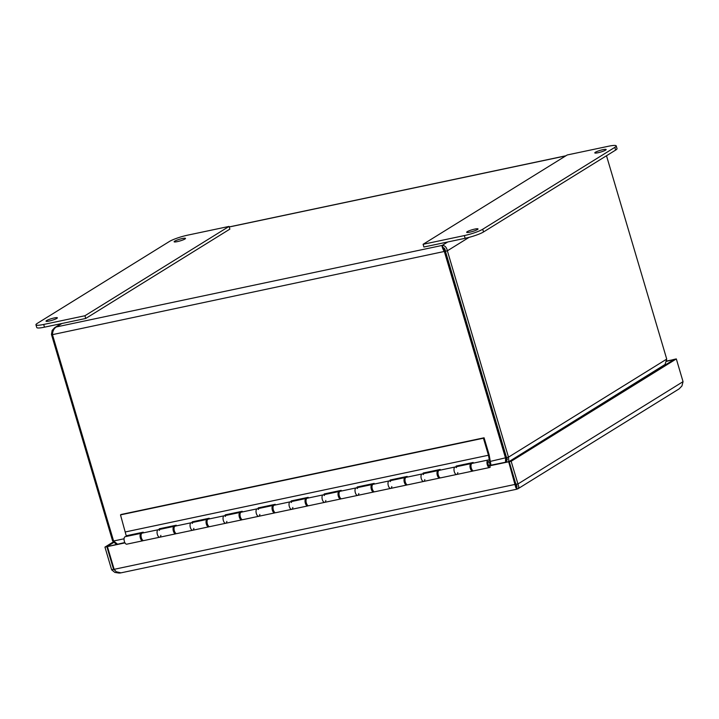 <?xml version="1.0" encoding="UTF-8"?>
<svg xmlns="http://www.w3.org/2000/svg" width="719" height="719" viewBox="0 0 719 719"><rect width="100%" height="100%" fill="white"/><g stroke="black" fill="none" stroke-linecap="round" stroke-linejoin="round"><path stroke-width="1.08" d="M473.201 470.846L472.212 471.053M440.208 477.811L439.219 478.027M407.215 484.786L406.226 484.992M374.222 491.76L373.233 491.967M339.674 491.535A3.82 1.798 -101.9 0 0 339.143 491.49A3.82 1.798 -101.9 0 0 338.182 495.598A3.82 1.798 -101.9 0 0 340.725 498.968A3.82 1.798 -101.9 0 0 341.192 498.716L340.24 498.932M308.235 505.7L307.247 505.906M275.242 512.665L274.254 512.881M242.249 519.639L241.26 519.846M209.256 526.614L208.267 526.82M174.708 526.398A3.82 1.798 -101.9 0 0 174.187 526.344A3.82 1.798 -101.9 0 0 173.216 530.46A3.82 1.798 -101.9 0 0 175.769 533.822A3.82 1.798 -101.9 0 0 176.227 533.57L175.274 533.795M143.27 540.553L142.281 540.76M509.681 461.4L490.7 465.22L489.756 465.804L490.187 467.251M120.792 572.8L116.217 571.767L114.141 569.322L107.41 546.593L124.8 542.53M107.41 546.593L124.989 542.881M489.756 465.804L508.684 461.805L515.73 487.356L516.781 489.217L120.082 573.034M606.494 155.744L666.729 359.096L665.066 364.47L508.684 461.805M113.359 541.892L104.938 547.114L111.67 569.843L114.842 572.414L119.309 573.106M113.836 542.387L106.879 546.701L104.938 547.114M114.824 570.284L113.611 569.43L106.879 546.701M515.73 487.356L516.305 486.961C517.303 486.862 517.186 486.017 515.945 484.426L509.214 461.697L511.155 461.283L676.318 358.925L683.05 381.654L681.927 385.986L679.104 388.889L517.896 488.812L516.934 489.1L516.709 486.898M511.155 461.283L518.866 487.051L517.896 488.812M673.901 359.626L666.63 360.965M673.847 359.446L666.558 361.369M114.087 569.133L111.67 569.843M509.214 461.697L674.368 359.329L676.318 358.925M516.359 483.95L516.314 487.006M515.891 484.238L114.141 569.322M515.945 484.426L517.887 484.013L683.05 381.654M49.207 321.034A5.923 0.872 163.5 0 1 46.016 321.177A5.923 0.872 163.5 0 1 51.444 318.661A5.923 0.872 163.5 0 1 57.367 317.816A5.923 0.872 163.5 0 1 49.207 321.034M177.332 241.629A5.923 0.872 163.5 0 1 174.133 241.773A5.923 0.872 163.5 0 1 179.57 239.247A5.923 0.872 163.5 0 1 185.493 238.402A5.923 0.872 163.5 0 1 177.332 241.629M187.821 235.122L229.064 226.413L229.864 229.127L85.732 318.463L44.488 327.172A14.326 2.121 -16.5 0 1 36.759 327.522L35.95 324.808A14.326 2.121 163.5 0 1 37.316 323.352L169.441 241.458A14.326 2.121 163.5 0 1 187.821 235.122M229.064 226.413L84.923 315.749L43.688 324.458A14.326 2.121 163.5 0 1 35.95 324.808M84.923 315.749L85.732 318.463M602.953 149.669A5.923 0.872 163.5 0 1 606.153 149.525A5.923 0.872 163.5 0 1 600.725 152.051A5.923 0.872 163.5 0 1 594.793 152.886A5.923 0.872 163.5 0 1 602.953 149.669M474.828 229.073A5.923 0.872 163.5 0 1 478.027 228.93A5.923 0.872 163.5 0 1 472.599 231.455A5.923 0.872 163.5 0 1 466.667 232.3A5.923 0.872 163.5 0 1 474.828 229.073M423.904 247.012L465.148 238.295A14.326 2.121 -16.5 0 0 483.528 231.958L615.653 150.073A14.326 2.121 -16.5 0 0 617.019 148.617L616.21 145.894A14.326 2.121 163.5 0 1 614.844 147.35L482.719 229.244A14.326 2.121 163.5 0 1 464.339 235.58L423.096 244.289L423.904 247.012M423.096 244.289L567.237 154.962L608.481 146.245A14.326 2.121 163.5 0 1 616.21 145.894M174.187 526.344L158.18 529.732A3.82 1.798 78.1 0 0 157.218 533.84A3.82 1.798 78.1 0 0 159.762 537.21A3.82 1.798 -101.9 0 1 157.218 533.84A3.82 1.798 -101.9 0 1 158.18 529.732A3.82 1.798 -101.9 0 1 159.501 530.37M143.234 540.544A3.82 1.798 -101.9 0 1 142.775 540.796A3.82 1.798 -101.9 0 1 140.223 537.426A3.82 1.798 -101.9 0 1 141.194 533.318A3.82 1.798 -101.9 0 1 141.715 533.363M141.05 535.322A2.22 1.043 78.1 0 0 141.05 537.632A2.22 1.043 78.1 0 0 141.832 539.025M209.22 526.596A3.82 1.798 -101.9 0 1 208.753 526.856A3.82 1.798 -101.9 0 1 206.209 523.486A3.82 1.798 -101.9 0 1 207.18 519.379L191.173 522.758A3.82 1.798 78.1 0 0 190.202 526.865A3.82 1.798 78.1 0 0 192.755 530.236A3.82 1.798 -101.9 0 1 190.202 526.865A3.82 1.798 -101.9 0 1 191.173 522.758A3.82 1.798 -101.9 0 1 192.494 523.396M174.043 528.348A2.22 1.043 78.1 0 0 174.043 530.667A2.22 1.043 78.1 0 0 174.825 532.051M242.213 519.63A3.82 1.798 -101.9 0 1 241.746 519.882A3.82 1.798 -101.9 0 1 239.202 516.512A3.82 1.798 -101.9 0 1 240.173 512.404L224.166 515.784A3.82 1.798 78.1 0 0 223.196 519.9A3.82 1.798 78.1 0 0 225.748 523.261A3.82 1.798 -101.9 0 1 223.196 519.9A3.82 1.798 -101.9 0 1 224.166 515.784A3.82 1.798 -101.9 0 1 225.487 516.431M207.18 519.379A3.82 1.798 -101.9 0 1 207.701 519.424M207.036 521.374A2.22 1.043 78.1 0 0 207.036 523.693A2.22 1.043 78.1 0 0 207.818 525.077M275.206 512.656A3.82 1.798 -101.9 0 1 274.739 512.908A3.82 1.798 -101.9 0 1 272.195 509.546A3.82 1.798 -101.9 0 1 273.166 505.43L257.159 508.818A3.82 1.798 78.1 0 0 256.189 512.926A3.82 1.798 78.1 0 0 258.741 516.296A3.82 1.798 -101.9 0 1 256.189 512.926A3.82 1.798 -101.9 0 1 257.159 508.818A3.82 1.798 -101.9 0 1 258.481 509.456M240.173 512.404A3.82 1.798 -101.9 0 1 240.694 512.449M240.029 514.409A2.22 1.043 78.1 0 0 240.029 516.718A2.22 1.043 78.1 0 0 240.811 518.111M308.199 505.682A3.82 1.798 -101.9 0 1 307.732 505.942A3.82 1.798 -101.9 0 1 305.189 502.572A3.82 1.798 -101.9 0 1 306.159 498.465L290.152 501.844A3.82 1.798 78.1 0 0 289.182 505.951A3.82 1.798 78.1 0 0 291.734 509.322A3.82 1.798 -101.9 0 1 289.182 505.951A3.82 1.798 -101.9 0 1 290.152 501.844A3.82 1.798 -101.9 0 1 291.474 502.491M273.166 505.43A3.82 1.798 -101.9 0 1 273.687 505.484M273.022 507.434A2.22 1.043 78.1 0 0 273.022 509.753A2.22 1.043 78.1 0 0 273.804 511.137M339.143 491.49L323.146 494.87A3.82 1.798 78.1 0 0 322.175 498.986A3.82 1.798 78.1 0 0 324.727 502.347A3.82 1.798 -101.9 0 1 322.175 498.986A3.82 1.798 -101.9 0 1 323.146 494.87A3.82 1.798 -101.9 0 1 324.467 495.517M306.159 498.465A3.82 1.798 -101.9 0 1 306.68 498.51M306.015 500.469A2.22 1.043 78.1 0 0 306.015 502.779A2.22 1.043 78.1 0 0 306.797 504.163M374.186 491.742A3.82 1.798 -101.9 0 1 373.718 491.994A3.82 1.798 -101.9 0 1 371.175 488.632A3.82 1.798 -101.9 0 1 372.136 484.525L356.139 487.904A3.82 1.798 78.1 0 0 355.168 492.012A3.82 1.798 78.1 0 0 357.72 495.382A3.82 1.798 -101.9 0 1 355.168 492.012A3.82 1.798 -101.9 0 1 356.139 487.904A3.82 1.798 -101.9 0 1 357.46 488.543M339.009 493.495A2.22 1.043 78.1 0 0 339.009 495.804A2.22 1.043 78.1 0 0 339.79 497.197M407.179 484.768A3.82 1.798 -101.9 0 1 406.711 485.028A3.82 1.798 -101.9 0 1 404.168 481.658A3.82 1.798 -101.9 0 1 405.13 477.551L389.132 480.93A3.82 1.798 78.1 0 0 388.161 485.037A3.82 1.798 78.1 0 0 390.714 488.408A3.82 1.798 -101.9 0 1 388.161 485.037A3.82 1.798 -101.9 0 1 389.132 480.93A3.82 1.798 -101.9 0 1 390.453 481.577M372.136 484.525A3.82 1.798 -101.9 0 1 372.667 484.57M372.002 486.52A2.22 1.043 78.1 0 0 372.002 488.839A2.22 1.043 78.1 0 0 372.784 490.223M440.172 477.802A3.82 1.798 -101.9 0 1 439.704 478.054A3.82 1.798 -101.9 0 1 437.161 474.693A3.82 1.798 -101.9 0 1 438.123 470.577L422.125 473.956A3.82 1.798 78.1 0 0 421.154 478.072A3.82 1.798 78.1 0 0 423.707 481.433A3.82 1.798 -101.9 0 1 421.154 478.072A3.82 1.798 -101.9 0 1 422.125 473.956A3.82 1.798 -101.9 0 1 423.446 474.603M405.13 477.551A3.82 1.798 -101.9 0 1 405.66 477.596M404.995 479.555A2.22 1.043 78.1 0 0 404.995 481.865A2.22 1.043 78.1 0 0 405.777 483.249M473.165 470.828A3.82 1.798 -101.9 0 1 472.698 471.089A3.82 1.798 -101.9 0 1 470.154 467.718A3.82 1.798 -101.9 0 1 471.116 463.611L455.118 466.991A3.82 1.798 78.1 0 0 454.147 471.098A3.82 1.798 78.1 0 0 456.7 474.468A3.82 1.798 -101.9 0 1 454.147 471.098A3.82 1.798 -101.9 0 1 455.118 466.991A3.82 1.798 -101.9 0 1 456.439 467.629M438.123 470.577A3.82 1.798 -101.9 0 1 438.653 470.621M437.988 472.581A2.22 1.043 78.1 0 0 437.988 474.891A2.22 1.043 78.1 0 0 438.77 476.284M471.116 463.611A3.82 1.798 -101.9 0 1 471.646 463.656M470.981 465.606A2.22 1.043 78.1 0 0 470.972 467.925A2.22 1.043 78.1 0 0 471.763 469.309M141.194 533.318L125.187 536.698A3.82 1.798 78.1 0 0 124.225 540.814A3.82 1.798 78.1 0 0 126.769 544.175L142.775 540.796M488.291 462.002A1.914 0.899 78.1 0 0 488.075 464.186A1.914 0.899 78.1 0 0 489.297 465.624A1.914 0.899 78.1 0 0 489.783 463.566A1.914 0.899 78.1 0 0 488.507 461.886A1.914 0.899 78.1 0 0 488.291 462.002M490.178 467.215A3.82 1.798 -101.9 0 1 489.693 467.494A3.82 1.798 -101.9 0 1 487.14 464.123A3.82 1.798 -101.9 0 1 488.111 460.016A3.82 1.798 -101.9 0 1 489.432 460.663L488.462 455.235L483.42 438.204L484.085 437.79L121.169 514.471L120.495 514.885L126.229 535.781L143.225 532.186L143.342 532.86M158.18 529.732L142.182 533.112A3.82 1.798 78.1 0 0 141.212 537.219A3.82 1.798 78.1 0 0 143.764 540.589L159.762 537.21A3.82 1.798 -101.9 0 0 160.858 535.34M159.348 529.481L159.223 528.807L176.218 525.221L176.335 525.895M191.173 522.758L175.175 526.137A3.82 1.798 78.1 0 0 174.205 530.245A3.82 1.798 78.1 0 0 176.757 533.615L192.755 530.236A3.82 1.798 -101.9 0 0 193.851 528.366M159.942 528.654L160.058 529.328M192.341 522.515L192.216 521.832L209.211 518.246L209.328 518.92M224.166 515.784L208.168 519.163A3.82 1.798 78.1 0 0 207.198 523.279A3.82 1.798 78.1 0 0 209.75 526.641L225.748 523.261A3.82 1.798 -101.9 0 0 226.845 521.401M192.935 521.688L193.052 522.362M225.335 515.541L225.209 514.867L242.204 511.272L242.321 511.946M257.159 508.818L241.162 512.198A3.82 1.798 78.1 0 0 240.191 516.305A3.82 1.798 78.1 0 0 242.743 519.675L258.741 516.296A3.82 1.798 -101.9 0 0 259.838 514.427M225.928 514.714L226.045 515.388M258.328 508.567L258.202 507.893L275.197 504.307L275.314 504.981M290.152 501.844L274.155 505.223A3.82 1.798 78.1 0 0 273.184 509.331A3.82 1.798 78.1 0 0 275.737 512.701L291.734 509.322A3.82 1.798 -101.9 0 0 292.831 507.452M258.921 507.74L259.038 508.414M291.312 501.601L291.195 500.927L308.19 497.332L308.307 498.006M323.146 494.87L307.148 498.258A3.82 1.798 78.1 0 0 306.177 502.365A3.82 1.798 78.1 0 0 308.721 505.736L324.727 502.347A3.82 1.798 -101.9 0 0 325.824 500.487M291.914 500.775L292.031 501.449M324.305 494.627L324.188 493.953L341.183 490.358L341.3 491.041M356.139 487.904L340.141 491.284A3.82 1.798 78.1 0 0 339.17 495.391A3.82 1.798 78.1 0 0 341.714 498.761L357.72 495.382A3.82 1.798 -101.9 0 0 358.817 493.513M324.907 493.8L325.024 494.474M357.298 487.653L357.181 486.979L374.177 483.393L374.293 484.067M389.132 480.93L373.134 484.309A3.82 1.798 78.1 0 0 372.163 488.426A3.82 1.798 78.1 0 0 374.707 491.787L390.714 488.408A3.82 1.798 -101.9 0 0 391.81 486.547M357.9 486.826L358.017 487.509M390.291 480.687L390.174 480.013L407.161 476.418L407.287 477.092M422.125 473.956L406.127 477.344A3.82 1.798 78.1 0 0 405.157 481.451A3.82 1.798 78.1 0 0 407.7 484.822L423.707 481.433A3.82 1.798 -101.9 0 0 424.803 479.573M390.893 479.861L391.01 480.535M423.284 473.713L423.167 473.039L440.154 469.453L440.28 470.127M455.118 466.991L439.111 470.37A3.82 1.798 78.1 0 0 438.15 474.477A3.82 1.798 78.1 0 0 440.693 477.847L456.7 474.468A3.82 1.798 -101.9 0 0 457.796 472.599M423.886 472.886L424.003 473.56M456.277 466.739L456.161 466.065L473.147 462.479L473.273 463.153M125.537 531.916L488.462 455.235M488.111 460.016L472.104 463.396A3.82 1.798 78.1 0 0 471.143 467.512A3.82 1.798 78.1 0 0 473.686 470.873L489.693 467.494M456.88 465.912L456.996 466.595M484.085 437.79L489.127 454.821L490.709 463.629A3.82 1.798 -101.9 0 1 490.825 465.193M487.967 464.33A2.22 1.043 -101.9 0 1 488.444 461.58A2.22 1.043 -101.9 0 1 489.927 463.539A2.22 1.043 -101.9 0 1 489.36 465.93A2.22 1.043 -101.9 0 1 487.967 464.33M120.495 514.885L483.42 438.204M52.487 334.245L51.453 334.47L112.577 540.823L115.48 543.555L117.053 544.166M112.577 540.823L113.476 540.625M508.827 461.391L508.486 457.167L447.362 250.814C446.562 247.21 444.827 245.413 442.176 245.422C441.808 246.455 442.562 248.594 444.432 251.821L505.556 458.174L505.565 462.074M490.304 461.4L506.509 457.59L445.385 251.237L442.805 247.561C444.243 247.678 445.115 248.9 445.412 251.228L506.536 457.581C507.569 459.297 507.488 460.277 506.275 460.502L505.745 460.403M506.796 460.358L506.275 460.502L506.679 461.841M506.536 457.581L508.486 457.167L666.729 359.096M117.404 544.094L113.584 540.994L52.46 334.641C52.64 330.983 53.934 328.412 56.343 326.947L54.617 327.702L52.163 330.389L51.453 334.47M506.509 457.59L505.727 462.443M445.385 251.237L52.46 334.641M443.084 248.028L442.176 245.422L447.73 241.97M445.412 251.228L447.362 250.814L469.085 237.351M516.305 486.961L516.943 486.565M43.688 324.458L44.488 327.172M464.339 235.58L465.148 238.295M482.719 229.244L483.528 231.958M614.844 147.35L615.653 150.073M507.228 458.965L505.861 459.818M506.275 460.502L507.147 459.953M113.584 540.994L124.072 538.783M61.897 323.496L56.343 326.947L442.176 245.422M565.727 155.897L229.235 226.988M472.698 471.089L456.7 474.468M439.704 478.054L423.707 481.433M406.711 485.028L390.714 488.408M373.718 491.994L357.72 495.382M340.725 498.968L324.727 502.347M307.732 505.942L291.734 509.322M274.739 512.908L258.741 516.296M241.746 519.882L225.748 523.261M208.753 526.856L192.755 530.236M175.769 533.822L159.762 537.21M488.507 461.886L487.985 461.993M489.297 465.624L488.767 465.732M507.165 458.695L505.951 459.45M61.124 323.658L54.617 327.693M565.934 155.762L229.208 226.916"/></g></svg>
